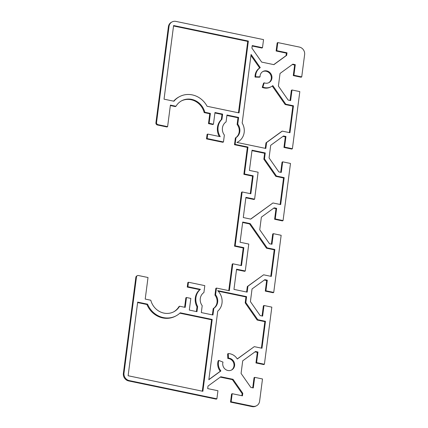 <?xml version="1.0" encoding="UTF-8"?>
<svg xmlns="http://www.w3.org/2000/svg" width="428" height="428" viewBox="0 0 428 428"><rect width="100%" height="100%" fill="white"/><g stroke="black" fill="none" stroke-linecap="round" stroke-linejoin="round"><path stroke-width="0.64" d="M273.76 64.612L286.048 55.672L286.38 53.131L276.124 51.002L277.173 42.918L277.799 42.581L299.354 47.064A6.516 6.024 -118.1 0 1 304.624 54.618L301.729 76.885L293.908 75.258L295.283 64.665L292.827 64.152L280.035 73.456L278.398 86.082L288.162 100.072L290.617 100.585L291.998 89.987L299.819 91.613L292.399 148.725L284.577 147.098L285.952 136.505L283.497 135.992L270.705 145.295L269.068 157.921L278.831 171.912L281.287 172.425L282.667 161.827L290.489 163.453L283.069 220.564L275.247 218.938L276.622 208.345L274.166 207.831L261.374 217.135L259.737 229.761L269.501 243.751L271.957 244.265L273.337 233.667L281.159 235.293L273.738 292.404L265.916 290.778L267.291 280.185L264.836 279.671L252.044 288.975L250.407 301.601L260.171 315.591L262.626 316.105L264.006 305.506L271.828 307.133L264.408 364.249L256.586 362.618L257.961 352.025L255.505 351.511L242.713 360.815L241.076 373.441L250.84 387.431L253.296 387.945L254.676 377.346L262.498 378.973L259.603 401.245A6.516 6.024 -118.1 0 1 256.597 405.728A6.516 6.024 -118.1 0 1 252.702 406.263L231.147 401.785L230.521 402.117L252.076 406.6A6.516 6.024 61.9 0 0 255.971 406.06L256.597 405.728M277.799 42.581L276.75 50.665L287.006 52.799L286.674 55.335L273.888 64.644L261.669 62.103L251.905 48.107L252.236 45.566L262.492 47.701L263.541 39.617L175.924 21.4A6.516 6.024 -118.1 0 0 172.029 21.94A6.516 6.024 -118.1 0 0 169.023 26.418L156.541 122.504L155.915 122.841A1.862 1.723 61.9 0 0 157.418 124.997L158.044 124.666A1.862 1.723 -118.1 0 1 156.541 122.504M158.044 124.666L167.61 126.651L170.408 105.101L175.983 106.262A16.762 15.499 -118.1 0 1 181.675 100.767A16.762 15.499 -118.1 0 1 204.814 112.254L210.394 113.415L209.11 123.291L213.454 124.195L214.974 112.521L222.624 114.11L221.95 119.268A13.969 12.915 61.9 0 0 220.243 136.676L207.708 134.071L207.125 138.56L223.47 141.957L224.363 135.071A9.314 8.608 -118.1 0 1 226.075 121.9L226.968 115.014L238.615 117.438L237.743 124.163A9.314 8.608 -118.1 0 1 235.989 137.656L235.116 144.38L247.983 147.055L244.484 173.993L253.178 175.801L250.845 193.761L242.152 191.953L235.154 245.833L243.848 247.641L241.515 265.601L232.821 263.792L229.322 290.735L216.456 288.06L215.584 294.78A9.314 8.608 -118.1 0 1 213.829 308.272L212.957 314.997L201.31 312.579L202.203 305.688A9.314 8.608 -118.1 0 1 203.915 292.522L204.809 285.637L188.464 282.239L187.881 286.728L200.416 289.333A13.969 12.915 61.9 0 0 197.634 306.518L196.966 311.675L189.315 310.081L190.829 298.407L186.485 297.503L185.201 307.384L179.621 306.223A16.762 15.499 -118.1 0 1 173.934 311.718A16.762 15.499 -118.1 0 1 150.795 300.226L145.215 299.07L148.013 277.515L138.453 275.53A1.862 1.723 -118.1 0 0 137.34 275.68L136.714 276.017A1.862 1.723 61.9 0 0 135.858 277.296L123.376 373.382A6.516 6.024 61.9 0 0 128.646 380.936L216.263 399.153L216.889 398.821L129.272 380.599A6.516 6.024 -118.1 0 1 124.002 373.05L136.478 276.964A1.862 1.723 -118.1 0 1 137.34 275.68M216.889 398.821L217.943 390.737L207.682 388.603L208.013 386.067L220.8 376.758L233.019 379.299L242.783 393.295L242.451 395.836L232.195 393.701L231.147 401.785M252.039 150.201L265.248 152.951L264.483 158.874L276.445 176.026L284.181 177.636L280.682 204.579L272.946 202.968L250.765 219.109L243.291 217.552L245.913 197.345L254.607 199.154L258.105 172.216L249.412 170.408L252.039 150.201M282.277 131.129L266.601 142.535L265.831 148.457L236.882 142.438A13.969 12.915 61.9 0 0 237.722 142.032A13.969 12.915 61.9 0 0 242.178 123.023L251.081 54.458L260.283 67.645A10.989 10.16 61.9 0 0 255.666 76.762L260.047 76.869A6.334 5.853 -118.1 0 1 263.017 71.439A6.334 5.853 -118.1 0 1 271.165 74.258A6.334 5.853 -118.1 0 1 268.993 82.604A6.334 5.853 -118.1 0 1 264.199 82.823L262.867 87.087A10.989 10.16 61.9 0 0 271.192 86.707A10.989 10.16 61.9 0 0 272.813 85.605L285.776 104.186L293.464 105.786L289.965 132.728L282.277 131.129L281.651 131.466L265.975 142.866L265.264 148.339M164.036 99.162L173.602 25.53L248.358 41.072L239.027 112.912L207.077 106.267A21.416 19.8 61.9 0 0 179.482 96.658A21.416 19.8 61.9 0 0 173.929 101.222L164.036 99.162M247.17 292.137L233.961 289.392L236.582 269.185L245.276 270.994L248.775 244.056L240.081 242.248L242.708 222.041L250.182 223.598L267.115 247.871L274.851 249.476L271.352 276.418L263.616 274.808L247.94 286.214L247.17 292.137M245.822 302.553L257.784 319.711L265.472 321.305L261.973 348.248L254.286 346.648L237.305 359.001A10.989 10.16 61.9 0 0 228.258 353.576L228.44 358.156A6.334 5.853 -118.1 0 1 234.41 363.035A6.334 5.853 -118.1 0 1 231.671 369.963A6.334 5.853 -118.1 0 1 224.946 368.973A6.334 5.853 -118.1 0 1 222.999 362.109L218.82 360.44A10.989 10.16 61.9 0 0 220.891 370.948L208.837 379.716L217.745 311.151A13.969 12.915 61.9 0 0 217.638 290.607L246.587 296.631L245.822 302.553L245.196 302.89L245.961 296.962L218.2 291.19M128.116 375.747L137.677 302.115L147.569 304.169A21.416 19.8 61.9 0 0 176.127 315.821A21.416 19.8 61.9 0 0 180.252 312.809L212.202 319.454L202.872 391.294L128.116 375.747M172.029 21.94L171.403 22.272A6.516 6.024 61.9 0 0 168.397 26.755L155.915 122.841M230.521 402.117L231.569 394.038L232.195 393.701M241.884 395.718L242.157 393.626L232.393 379.636L220.302 377.122M173.618 311.884A16.762 15.499 61.9 0 0 178.995 306.555L179.621 306.223M184.634 307.267L185.859 297.84L186.485 297.503M196.399 311.557L197.008 306.855A13.969 12.915 -118.1 0 1 199.79 289.67L187.255 287.065L187.839 282.571L188.464 282.239M212.39 314.88L213.203 308.609A9.314 8.608 61.9 0 0 214.958 295.117L215.83 288.392L216.456 288.06M228.755 290.617L232.195 264.13L232.821 263.792M240.948 265.483L243.222 247.978L234.528 246.17L241.526 192.29L242.152 191.953M250.278 193.643L252.552 176.138L243.858 174.33L247.357 147.387L234.491 144.712L235.363 137.987A9.314 8.608 61.9 0 0 237.117 124.495L237.989 117.775L226.91 115.469M223.47 141.957L222.844 142.289L206.499 138.891L207.082 134.403L207.708 134.071M219.302 136.478A13.969 12.915 -118.1 0 1 221.329 119.599L221.998 114.447L214.915 112.976M213.454 124.195L212.828 124.532L208.484 123.628L209.768 113.752L204.188 112.591A16.762 15.499 61.9 0 0 181.365 100.938M175.983 106.262L175.357 106.593L170.349 105.556M167.61 126.651L166.984 126.988L157.418 124.997M262.492 47.701L261.866 48.038L252.178 46.021M301.729 76.885L301.103 77.222L293.282 75.596L294.657 64.997L292.329 64.516M290.05 100.468L291.372 90.324L291.998 89.987M292.399 148.725L291.773 149.062L283.951 147.435L285.326 136.837L282.999 136.355M280.72 172.307L282.041 162.164L282.667 161.827M283.069 220.564L282.443 220.901L274.621 219.275L275.996 208.677L273.669 208.195M271.389 244.147L272.711 234.004L273.337 233.667M273.738 292.404L273.112 292.741L265.29 291.115L266.665 280.517L264.338 280.035M262.059 315.987L263.381 305.843L264.006 305.506M264.408 364.249L263.782 364.581L255.96 362.955L257.335 352.356L255.008 351.875M252.729 387.827L254.05 377.683L254.676 377.346M202.305 391.176L211.576 319.786L179.851 313.189M176.127 315.821L175.501 316.158A21.416 19.8 -118.1 0 1 146.943 304.506L137.618 302.564M261.406 348.13L264.846 321.642L257.158 320.042L245.196 302.89M208.853 379.583L220.265 371.279A10.989 10.16 -118.1 0 1 218.194 360.777L218.82 360.44M231.35 370.118A6.334 5.853 61.9 0 0 233.731 363.185A6.334 5.853 61.9 0 0 227.814 358.487L227.632 353.908L228.258 353.576M237.256 358.921L254.286 346.648M246.603 292.019L247.314 286.546L263.616 274.808M270.785 276.301L274.225 249.813L266.489 248.203L249.556 223.93L242.649 222.496M245.276 270.994L244.65 271.331L236.524 269.64M173.634 101.163A21.416 19.8 -118.1 0 1 178.856 96.996L179.482 96.658M238.46 112.794L247.732 41.409L173.543 25.98M289.398 132.61L292.838 106.123L285.15 104.523L272.256 86.044M271.192 86.707L270.566 87.044A10.989 10.16 -118.1 0 1 262.241 87.419L263.573 83.155L264.199 82.823M268.672 82.759A6.334 5.853 61.9 0 0 270.539 74.595A6.334 5.853 61.9 0 0 262.712 71.615M260.047 76.869L259.421 77.206L255.04 77.094A10.989 10.16 -118.1 0 1 259.657 67.977L250.947 55.496M237.717 142.032L237.096 142.364A13.969 12.915 -118.1 0 1 236.935 142.449M280.115 204.461L283.555 177.973L275.819 176.363L263.857 159.211L264.622 153.283L251.98 150.656M254.607 199.154L253.981 199.491L245.854 197.8M250.637 219.077L272.946 202.968M208.484 123.628L209.11 123.291M222.624 114.11L221.998 114.447M221.95 119.268L221.329 119.599M206.499 138.891L207.125 138.56M265.248 152.951L264.622 153.283M264.483 158.874L263.857 159.211M276.445 176.026L275.819 176.363M284.181 177.636L283.555 177.973M266.601 142.535L265.975 142.866M260.283 67.645L259.657 67.977M255.666 76.762L255.04 77.094M262.867 87.087L262.241 87.419M285.776 104.186L285.15 104.523M293.464 105.786L292.838 106.123M248.358 41.072L247.732 41.409M237.989 117.775L238.615 117.438M209.768 113.752L210.394 113.415M204.188 112.591L204.814 112.254M252.552 176.138L253.178 175.801M243.858 174.33L244.484 173.993M247.357 147.387L247.983 147.055M234.491 144.712L235.116 144.38M235.363 137.987L235.989 137.656M237.117 124.495L237.743 124.163M286.674 55.335L286.048 55.672M287.006 52.799L286.38 53.131M276.75 50.665L276.124 51.002M197.634 306.518L197.008 306.855M200.416 289.333L199.79 289.67M187.255 287.065L187.881 286.728M247.94 286.214L247.314 286.546M274.851 249.476L274.225 249.813M267.115 247.871L266.489 248.203M250.182 223.598L249.556 223.93M257.784 319.711L257.158 320.042M246.587 296.631L245.961 296.962M220.891 370.948L220.265 371.279M228.44 358.156L227.814 358.487M265.472 321.305L264.846 321.642M212.202 319.454L211.576 319.786M147.569 304.169L146.943 304.506M234.528 246.17L235.154 245.833M243.222 247.978L243.848 247.641M214.958 295.117L215.584 294.78M213.203 308.609L213.829 308.272M293.908 75.258L293.282 75.596M295.283 64.665L294.657 64.997M284.577 147.098L283.951 147.435M285.952 136.505L285.326 136.837M275.247 218.938L274.621 219.275M276.622 208.345L275.996 208.677M265.916 290.778L265.29 291.115M267.291 280.185L266.665 280.517M256.586 362.618L255.96 362.955M257.961 352.025L257.335 352.356M233.019 379.299L232.393 379.636M242.783 393.295L242.157 393.626M252.702 406.263L252.076 406.6M168.397 26.755L169.023 26.418M124.002 373.05L123.376 373.382M128.646 380.936L129.272 380.599M135.858 277.296L136.478 276.964"/></g></svg>
